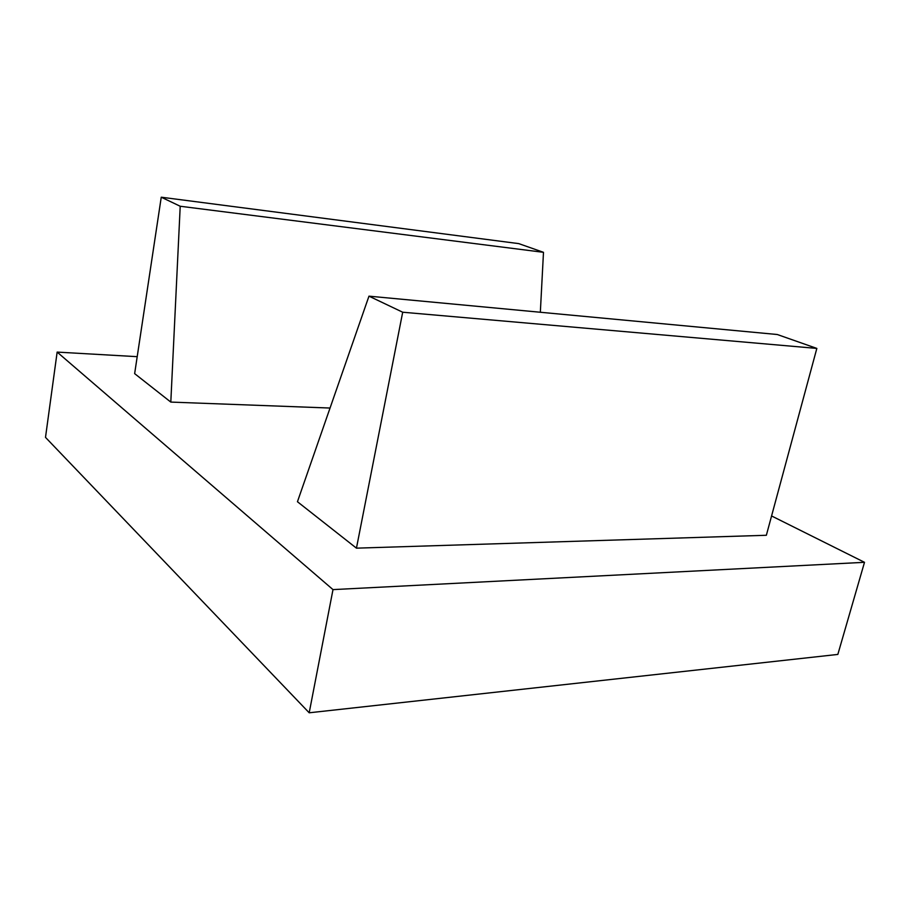<?xml version="1.0" encoding="UTF-8"?>
<svg xmlns="http://www.w3.org/2000/svg" width="910" height="910" viewBox="0 0 910 910"><rect width="100%" height="100%" fill="white"/><g stroke="black" fill="none" stroke-linecap="round" stroke-linejoin="round"><path stroke-width="1.36" d="M180.214 206.251L170.807 402.084L134.646 373.635L161.252 197.208L180.214 206.251L543.486 252.32L540.335 312.255M170.807 402.084L330.046 408.044M161.252 197.208L518.757 243.618L543.486 252.32M368.971 296.159L297.445 501.728L356.447 548.161L402.698 312.221L368.971 296.159L777.288 334.516L816.839 348.416L402.698 312.221M356.447 548.161L766.356 535.273L816.839 348.416M137.205 356.674L57.148 352.09L332.992 589.612L309.195 712.792L837.837 654.427L864.5 562.312L332.992 589.612M771.578 515.959L864.5 562.312M57.148 352.09L45.5 437.38L309.195 712.792"/></g></svg>
